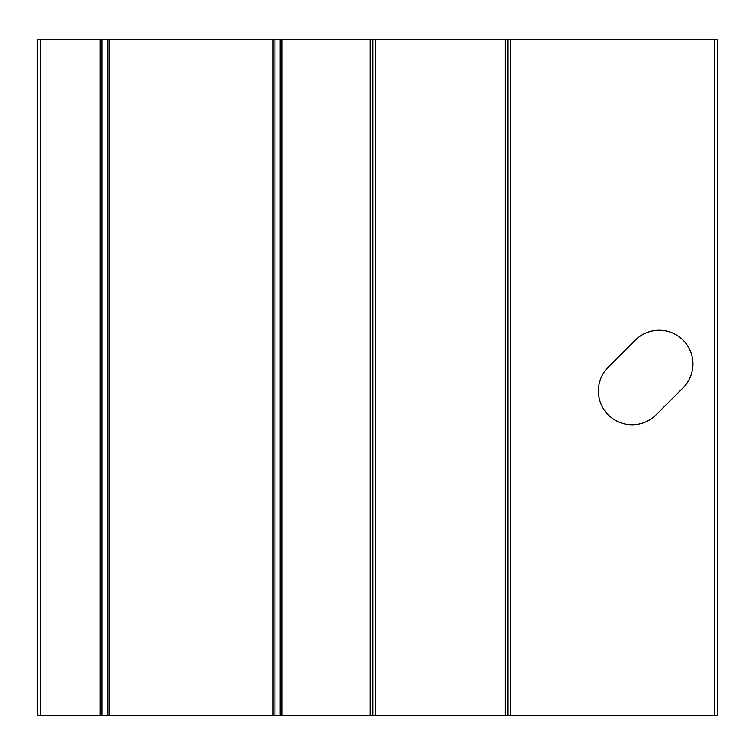 <?xml version="1.0" encoding="UTF-8"?>
<svg xmlns="http://www.w3.org/2000/svg" width="755" height="755" viewBox="0 0 755 755"><rect width="100%" height="100%" fill="white"/><g stroke="black" fill="none" stroke-linecap="round" stroke-linejoin="round"><path stroke-width="1.13" d="M683.048 387.872L656.038 414.882A33.767 33.767 0 0 1 608.285 414.882A33.767 33.767 0 0 1 608.285 367.128L635.295 340.118A33.767 33.767 0 0 1 683.048 340.118A33.767 33.767 0 0 1 683.048 387.872M37.75 39.817L717.25 39.817L717.25 715.183L37.75 715.183L37.75 39.817M372.81 39.817L372.81 715.183M507.888 39.817L507.888 715.183M40.449 39.817L40.449 715.183M100.113 39.817L100.113 715.183M102.029 39.817L102.029 715.183M107.201 39.817L107.201 715.183M109.107 39.817L109.107 715.183M273.008 39.817L273.008 715.183M274.924 39.817L274.924 715.183M280.086 39.817L280.086 715.183M282.002 39.817L282.002 715.183M370.11 39.817L370.11 715.183M375.518 39.817L375.518 715.183M505.189 39.817L505.189 715.183M510.588 39.817L510.588 715.183M714.551 39.817L714.551 715.183"/></g></svg>
